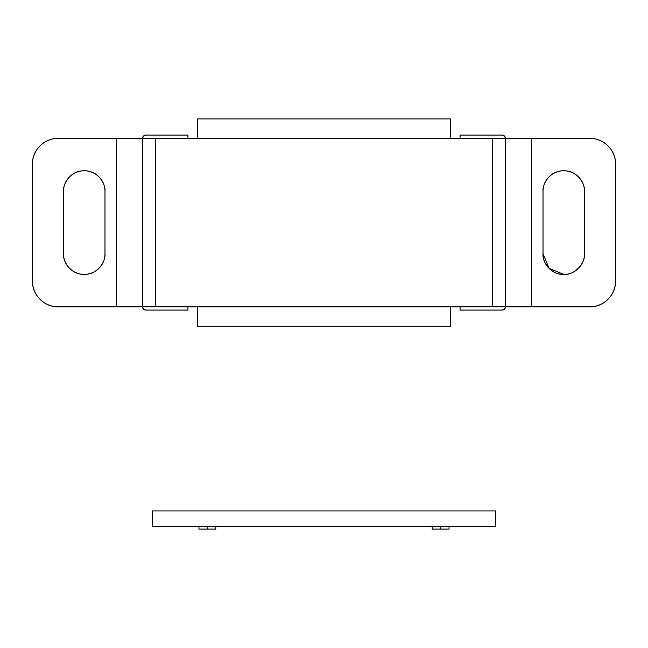 <?xml version="1.0" encoding="UTF-8"?>
<svg xmlns="http://www.w3.org/2000/svg" width="648" height="648" viewBox="0 0 648 648"><rect width="100%" height="100%" fill="white"/><g stroke="black" fill="none" stroke-linecap="round" stroke-linejoin="round"><path stroke-width="0.97" d="M63.504 253.692L63.504 191.452C63.512 185.725 65.545 180.849 69.595 176.807C73.645 172.765 78.53 170.74 84.256 170.748C89.983 170.756 94.867 172.781 98.909 176.831C102.951 180.873 104.976 185.757 104.976 191.484L104.976 253.692C104.976 259.419 102.951 264.303 98.901 268.353C94.851 272.403 89.967 274.428 84.24 274.428C78.513 274.428 73.629 272.403 69.579 268.353C65.529 264.303 63.504 259.419 63.504 253.692A20.736 20.736 0 0 1 63.504 253.66L63.504 191.452C62.678 185.385 68.923 171.015 84.256 170.748C99.59 171.04 105.81 185.417 104.976 191.484L104.976 253.692C105.81 259.759 99.59 274.144 84.24 274.428C68.891 274.144 62.67 259.759 63.504 253.692C63.504 259.419 65.529 264.303 69.579 268.353M134.97 306.828L58.32 306.828A25.92 25.92 0 0 1 32.4 280.908L32.4 164.268L32.4 280.908C32.4 288.068 34.927 294.176 39.99 299.238C45.052 304.301 51.16 306.828 58.32 306.828L116.64 306.828L116.64 138.348L58.32 138.348C51.16 138.348 45.052 140.875 39.99 145.938C34.927 151 32.4 157.108 32.4 164.268A25.92 25.92 0 0 1 58.32 138.348L142.56 138.348L143.508 136.056L145.8 135.108L187.92 135.108L187.92 138.348L187.92 135.108L145.8 135.108A3.24 3.24 0 0 0 142.56 138.348L142.56 306.828L116.64 306.828L116.64 138.348L134.97 138.348M98.909 176.831C94.867 172.781 89.983 170.756 84.256 170.748M69.595 176.807C65.545 180.849 63.512 185.725 63.504 191.452M505.44 138.348L492.48 138.348L505.44 138.348L505.44 306.828L505.44 138.348A3.24 3.24 0 0 0 502.2 135.108L460.08 135.108L460.08 138.348L460.08 135.108L502.2 135.108L504.492 136.056L505.44 138.348L531.36 138.348L531.36 306.828L142.56 306.828L143.508 309.12L145.8 310.068L187.92 310.068L187.92 306.828L187.92 310.068L145.8 310.068A3.24 3.24 0 0 1 142.56 306.828L142.56 138.348L492.48 138.348L492.48 306.828L155.52 306.828L155.52 138.348L142.56 138.348M502.2 310.068L460.08 310.068L502.2 310.068L504.492 309.12L505.44 306.828A3.24 3.24 0 0 1 502.2 310.068M513.03 306.828L589.68 306.828C596.84 306.828 602.948 304.301 608.01 299.238C613.073 294.176 615.6 288.068 615.6 280.908L615.6 164.268C615.6 157.108 613.073 151 608.01 145.938C602.948 140.875 596.84 138.348 589.68 138.348L531.36 138.348L531.36 306.828L589.68 306.828A25.92 25.92 0 0 0 615.6 280.908L615.6 164.268C615.6 157.108 613.073 151 608.01 145.938M584.496 253.692L584.496 253.692C585.419 263.955 574.031 275.343 563.776 274.428C553.514 275.368 542.093 263.955 543.024 253.692L543.024 191.484C543.024 185.757 545.049 180.873 549.091 176.831C553.133 172.781 558.017 170.756 563.744 170.748C569.471 170.74 574.355 172.765 578.405 176.807C582.455 180.849 584.488 185.725 584.496 191.452L584.496 253.66A20.736 20.736 0 0 1 584.496 253.692C584.496 259.419 582.471 264.303 578.421 268.353C574.371 272.403 569.487 274.428 563.76 274.428C558.033 274.428 553.149 272.403 549.099 268.353C545.049 264.303 543.024 259.419 543.024 253.692L543.024 191.484C542.19 185.417 548.41 171.04 563.744 170.748C579.077 171.015 585.322 185.385 584.496 191.452C584.488 185.725 582.455 180.849 578.405 176.807M563.768 274.428L549.107 268.361L543.024 253.692M513.03 138.348L589.68 138.348A25.92 25.92 0 0 1 615.6 164.268M505.44 306.828L492.48 306.828L492.48 138.348L155.52 138.348L155.52 306.828L142.56 306.828M460.08 306.828L460.08 310.068M584.496 191.452L584.496 253.66M207.36 529.092L215.784 529.092L207.36 529.092L207.36 526.5L207.36 529.092L198.936 529.092L207.36 529.092M440.64 529.092L449.064 529.092L440.64 529.092L440.64 526.5L440.64 529.092L432.216 529.092L440.64 529.092M324 526.5L294.84 526.5L324 526.5M152.28 510.948L495.72 510.948L495.72 526.5L152.28 526.5L495.72 526.5L495.72 510.948L152.28 510.948L152.28 526.5L152.28 510.948M450.36 306.828L450.36 326.268L197.64 326.268L197.64 306.828L197.64 326.268L450.36 326.268L450.36 306.828M197.64 138.348L197.64 118.908L450.36 118.908L450.36 138.348L450.36 118.908L197.64 118.908L197.64 138.348M215.784 529.092L215.784 526.5M449.064 529.092L449.064 526.5M432.216 529.092L432.216 526.5M198.936 529.092L198.936 526.5"/></g></svg>
